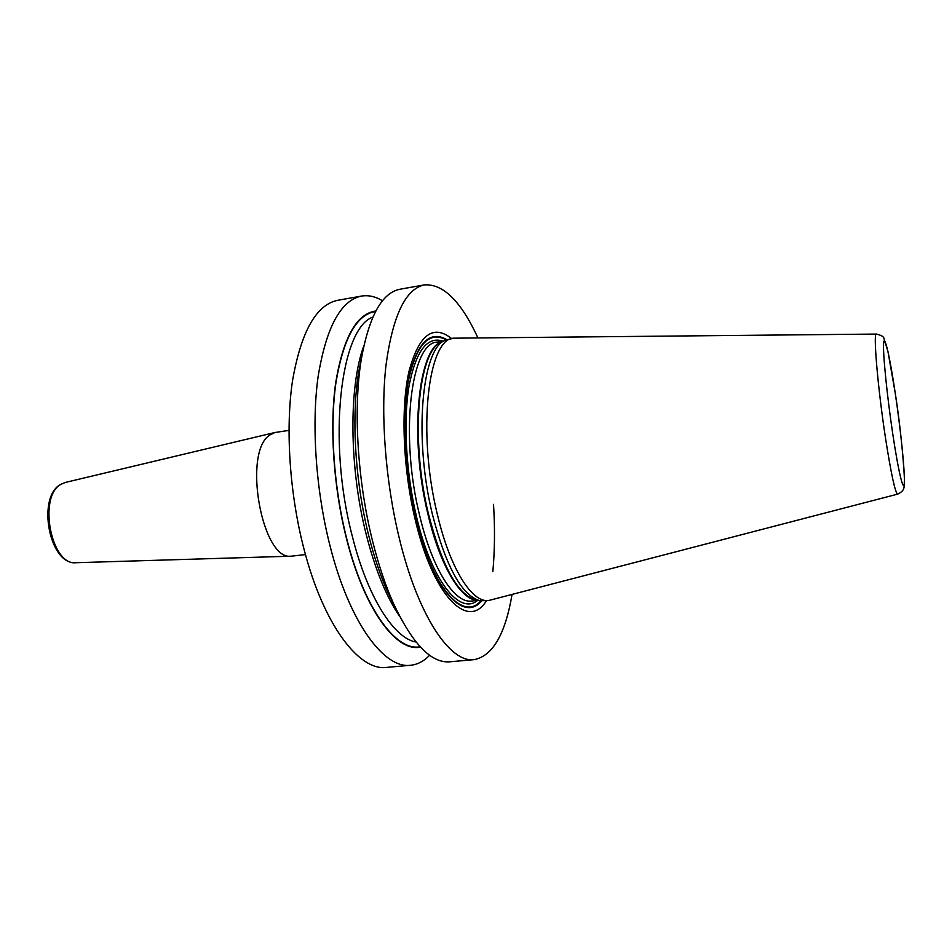 <?xml version="1.0" encoding="UTF-8"?>
<svg xmlns="http://www.w3.org/2000/svg" width="952" height="952" viewBox="0 0 952 952"><rect width="100%" height="100%" fill="white"/><g stroke="black" fill="none" stroke-linecap="round" stroke-linejoin="round"><path stroke-width="1.43" d="M512.033 594.583C505.25 634.341 492.612 656.035 474.108 659.653C450.094 663.199 417.833 615.492 399.233 537.999C385.441 481.331 380.431 414.763 385.917 365.806C392.617 315.933 405.421 288.968 424.306 284.91C443.12 283.565 460.982 301.201 477.904 337.805M474.108 659.653L449.618 661.818C431.256 663.223 412.644 644.004 393.771 604.139C385.631 586.015 378.563 565.024 372.589 541.164C357.393 480.891 353.121 408.563 361.26 359.475C369.067 316.064 382.014 292.645 400.102 289.206L424.306 284.91M429.626 655.262C423.866 661.247 417.5 664.591 410.514 665.281C384.037 669.018 349.348 622.322 330.118 546.222C315.85 490.566 311.363 425.056 318.099 376.659C326.191 327.345 340.637 300.487 361.451 296.084C368.365 294.93 375.397 296.488 382.525 300.761M410.514 665.281L386.476 667.412C359.094 671.208 323.513 624.893 304.057 549.316C289.598 494.052 285.303 428.935 292.514 380.764C301.106 331.653 316.171 304.83 337.698 300.296L361.451 296.084M394.985 606.793L387.845 592.37C380.479 575.972 374.1 557.063 368.733 535.643C355.072 481.522 351.252 416.809 358.618 372.387L361.736 356.595M493.529 504.346C495.004 528.182 494.766 550.637 492.838 571.736M451.581 338.555C433.017 323.811 418.797 334.842 408.932 371.625C400.625 408.348 402.958 468.682 415.203 519.602C433.303 596.952 468.336 630.712 486.424 600.748M445.334 340.221L441.633 341.958C418.19 349.896 409.848 438.765 428.626 514.58C442.097 566.404 457.864 594.893 475.929 600.046L479.951 600.76C461.851 595.583 446.012 566.821 432.446 514.473C413.525 437.872 421.831 348.135 445.334 340.221L453.795 338.186C428.031 338.127 417.047 432.006 437.242 513.878C449.856 568.284 471.978 603.152 488.662 600.51L897.677 494.124C901.972 492.136 904.114 489.578 904.102 486.46C905.757 489.197 902.46 439.098 895.285 393.354M479.951 600.76L488.662 600.51M895.261 393.259L887.966 351.502L883.956 338.507C883.944 336.77 881.433 335.282 876.411 334.069L453.795 338.186M291.324 556.182L75.898 562.715C51.122 565.904 37.759 496.444 60.976 484.306L65.224 482.474L274.89 432.517L269.892 434.981C242.296 451.688 261.943 561.204 291.324 556.182L305.461 554.576M274.89 432.517L288.956 430.387M375.838 310.995C356.655 313.648 343.291 337.484 335.735 382.478C329.428 426.615 333.426 486.972 346.433 538.332C364.128 609.351 396.365 652.513 420.51 647.122M446.785 339.59C429.566 329.82 416.786 343.041 408.456 379.241C401.447 415.12 404.076 470.919 415.429 518.197C431.91 588.574 463.398 623.108 481.522 600.986M480.867 600.914C462.767 621.942 431.803 587.36 415.548 517.983C404.326 471.228 401.661 416.083 408.479 380.348C416.595 344.255 429.162 330.749 446.167 339.84M443.085 341.161C427.269 335.866 415.893 350.943 408.955 386.381C403.148 421.284 406.028 472.906 416.548 516.829C431.542 580.815 459.673 615.516 477.547 600.45M443.477 341.102L437.301 342.113C411.038 342.196 399.483 434.933 419.689 515.651C432.303 569.32 454.699 603.711 471.704 601.045L477.928 600.403M477.202 600.272C460.768 599.903 440.002 565.785 428.043 514.627C408.694 436.647 418.261 346.004 442.811 341.411M876.411 334.069C873.032 331.653 877.756 387.595 885.491 437.991C891.167 474.298 895.237 493.005 897.677 494.124M895.285 393.414C890.025 357.881 884.539 333.367 883.634 342.875C882.647 351.8 887.014 395.794 892.869 434.671C898.712 473.691 904.043 494.671 904.364 481.7C904.757 469.288 900.544 428.828 895.285 393.414M375.6 311.459C356.56 314.386 343.315 338.269 335.877 383.12C329.654 427.103 333.664 487.103 346.587 538.166C364.152 608.661 396.115 651.715 420.153 646.741M372.887 317.075C340.447 328.214 327.072 440.633 352.264 536.059C367.484 597.225 393.997 638.471 416.06 642.029M399.816 616.622C386.452 597.142 375.243 569.724 366.199 534.37C349.134 467.61 348.706 386.226 363.831 345.838M358.618 372.387L361.26 359.475M387.845 592.37L393.771 604.139M75.898 562.715C49.409 565.226 36.604 497.682 60.416 484.544L65.224 482.474"/></g></svg>
